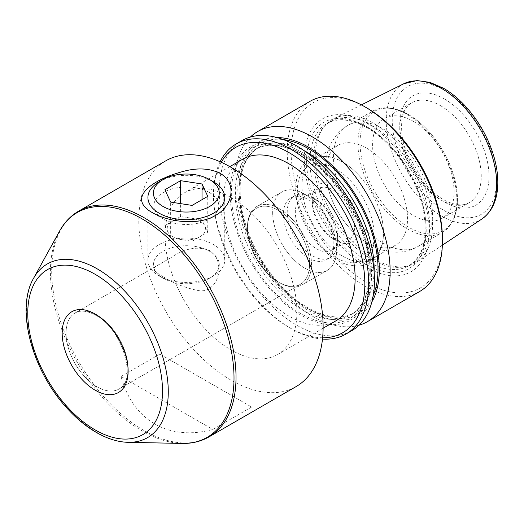 <?xml version="1.0" encoding="UTF-8"?>
<svg xmlns="http://www.w3.org/2000/svg" width="524" height="524" viewBox="0 0 524 524"><rect width="100%" height="100%" fill="white"/><g stroke="black" fill="none" stroke-linecap="round" stroke-linejoin="round"><path stroke-width="0.39" stroke-dasharray="2.62 1.97" d="M167.785 231.759A19.205 11.089 0 0 0 181.363 239.599L192.079 241.256L199.919 236.73A19.205 11.089 0 0 0 204.891 226.021A19.205 11.089 0 0 0 191.306 218.181A19.205 11.089 0 0 0 172.756 221.049A19.205 11.089 0 0 0 167.785 231.759L170.654 237.942L181.363 239.599A19.205 11.089 180 0 0 199.919 236.73L207.759 232.204L202.022 219.831L180.597 216.523L164.916 225.575L167.785 231.759M192.079 241.256L192.079 205.408M170.654 237.942L170.654 202.094M164.916 225.575L164.916 189.727M180.597 216.523L180.597 203.633M202.022 219.831L202.022 199.67M207.759 232.204L207.759 196.356M163.056 278.178A32.927 19.008 0 0 0 209.62 278.178A32.927 19.008 0 0 0 209.62 251.291A32.927 19.008 0 0 0 163.056 251.291A32.927 19.008 0 0 0 163.056 278.178L159.172 275.938A38.416 22.178 0 0 0 213.497 275.938A38.416 22.178 0 0 0 224.75 260.251A38.416 22.178 0 0 0 213.497 244.57A38.416 22.178 0 0 0 171.636 239.763A38.416 22.178 0 0 0 147.919 260.251A38.416 22.178 0 0 0 159.172 275.938L163.056 278.178M159.172 181.841A38.416 22.178 180 0 1 213.497 181.841M304.693 194.162A45.274 26.141 60 0 1 334.266 234.058A45.274 26.141 60 0 1 327.33 270.338A45.274 26.141 60 0 1 304.693 268.098A45.274 26.141 60 0 1 275.113 228.202A45.274 26.141 60 0 1 282.056 191.922A45.274 26.141 60 0 1 304.693 194.162A45.274 26.141 60 0 1 334.266 234.058A45.274 26.141 60 0 1 327.33 270.338A45.274 26.141 60 0 1 304.693 268.098A45.274 26.141 60 0 1 275.113 228.202A45.274 26.141 60 0 1 282.056 191.922A45.274 26.141 60 0 1 304.693 194.162M279.469 208.729A45.274 26.141 60 0 1 309.042 248.625A45.274 26.141 60 0 1 302.106 284.899A45.274 26.141 60 0 1 279.469 282.659A45.274 26.141 60 0 1 247.452 227.206A45.274 26.141 60 0 1 256.832 206.482A45.274 26.141 60 0 1 279.469 208.729A45.274 26.141 60 0 1 309.042 248.625A45.274 26.141 60 0 1 302.106 284.899A45.274 26.141 60 0 1 279.469 282.659A45.274 26.141 60 0 1 247.452 227.206A45.274 26.141 60 0 1 256.832 206.482A45.274 26.141 60 0 1 279.469 208.729M278.499 210.406A43.905 25.349 60 0 1 307.182 249.097A43.905 25.349 60 0 1 300.449 284.277A43.905 25.349 60 0 1 278.499 282.102A43.905 25.349 60 0 1 247.452 228.326A43.905 25.349 60 0 1 256.544 208.231A43.905 25.349 60 0 1 278.499 210.406A43.905 25.349 60 0 1 307.182 249.097A43.905 25.349 60 0 1 300.449 284.277A43.905 25.349 60 0 1 278.499 282.102A43.905 25.349 60 0 1 247.452 228.326A43.905 25.349 60 0 1 256.544 208.231A43.905 25.349 60 0 1 278.499 210.406M163.377 276.875C174.276 283.582 185.987 288.154 198.511 290.591C210.779 292.752 219.307 280.451 218.809 268.91C218.842 260.762 215.672 254.579 209.299 250.361C197.26 245.972 184.533 248.369 171.125 257.546L157.645 265.334C155.111 266.67 153.846 267.862 153.859 268.91C153.827 270.587 156.997 273.24 163.377 276.875M308.61 257.991A35.671 20.593 -120 0 0 326.445 259.76A35.671 20.593 -120 0 0 331.915 231.176A35.671 20.593 -120 0 0 308.61 199.742A35.671 20.593 -120 0 0 290.774 197.974A35.671 20.593 -120 0 0 285.311 226.558A35.671 20.593 -120 0 0 308.61 257.991M209.299 192.478A32.475 18.746 180 0 1 218.809 205.736A32.475 18.746 180 0 1 209.299 218.993A32.475 18.746 180 0 1 163.377 218.993A32.475 18.746 180 0 1 153.859 205.736A32.475 18.746 180 0 1 186.662 186.989A32.475 18.746 180 0 1 209.299 192.478M296.132 386.574A130.338 75.253 60 0 1 165.794 311.322A130.338 75.253 60 0 1 165.794 160.822M159.872 354.086L121.07 376.487C132.683 420.543 168.839 441.418 212.803 429.451L251.605 407.043L159.872 354.086L251.605 407.043M121.07 376.487L212.803 429.451M230.96 197.522A93.292 53.861 60 0 1 291.907 279.737A93.292 53.861 60 0 1 277.609 354.493A93.292 53.861 60 0 1 184.317 300.625A93.292 53.861 60 0 1 184.317 192.904A93.292 53.861 60 0 1 230.96 197.522M242.52 159.296A93.292 53.861 -120 0 0 228.222 234.058A93.292 53.861 -120 0 0 289.169 316.267A93.292 53.861 -120 0 0 335.819 320.885M373.874 258.889A82.916 47.867 -120 0 0 406.722 266.225A82.916 47.867 -120 0 0 416.77 262.098A82.916 47.867 -120 0 0 427.636 195.216A82.916 47.867 -120 0 0 373.874 123.487A82.916 47.867 -120 0 0 333.912 118.581A82.916 47.867 -120 0 0 325.312 125.216A82.916 47.867 -120 0 0 322.09 193.029A82.916 47.867 -120 0 0 373.874 258.889M371.64 125.465A82.065 47.383 60 0 1 425.259 197.784A82.065 47.383 60 0 1 412.676 263.546A82.065 47.383 60 0 1 404.161 266.749A82.065 47.383 60 0 1 330.611 216.17A82.065 47.383 60 0 1 323.577 127.181A82.065 47.383 60 0 1 330.611 121.404A82.065 47.383 60 0 1 371.64 125.465M322.614 337.777A107.014 61.786 60 0 1 289.169 327.467A107.014 61.786 60 0 1 213.497 196.402A107.014 61.786 60 0 1 221.292 162.283M322.483 339.054A109.758 63.371 60 0 1 291.108 328.587A109.758 63.371 60 0 1 213.497 194.162A109.758 63.371 60 0 1 220.126 161.759M351.728 330.709A109.758 63.371 60 0 1 241.97 267.338A109.758 63.371 60 0 1 241.97 140.602M300.809 151.678A100.051 57.764 60 0 1 362.084 309.592A100.051 57.764 60 0 1 239.54 238.846A100.051 57.764 60 0 1 300.809 151.678M371.87 301.929A100.051 57.764 60 0 1 258.542 257.775A100.051 57.764 60 0 1 276.967 137.55M359.006 325.208A109.758 63.371 60 0 1 257.651 258.286A109.758 63.371 60 0 1 250.374 137.052M419.717 291.455A109.758 63.371 60 0 1 309.959 228.091A109.758 63.371 60 0 1 309.959 101.355M442.446 238.97A107.014 61.786 60 0 1 366.78 282.659A107.014 61.786 60 0 1 291.108 151.6A107.014 61.786 60 0 1 366.78 107.911M366.78 123.173A88.32 50.992 60 0 1 420.864 262.57A88.32 50.992 60 0 1 312.69 200.116A88.32 50.992 60 0 1 366.78 123.173M342.722 162.126A57.62 33.267 60 0 1 360.283 176.857A57.62 33.267 60 0 1 379.487 210.124A57.62 33.267 60 0 1 371.529 259.079A57.62 33.267 60 0 1 313.909 225.811A57.62 33.267 60 0 1 313.909 159.27A57.62 33.267 60 0 1 342.722 162.126M335.733 186.059A33.248 19.198 60 0 1 359.248 226.781A33.248 19.198 60 0 1 335.733 240.352A33.248 19.198 60 0 1 312.225 199.631A33.248 19.198 60 0 1 335.733 186.059M366.78 148.233A57.62 33.267 60 0 1 404.423 199.015A57.62 33.267 60 0 1 395.587 245.186A57.62 33.267 60 0 1 337.967 211.919A57.62 33.267 60 0 1 337.967 145.384A57.62 33.267 60 0 1 366.78 148.233M413.331 121.358A57.62 33.267 60 0 1 450.981 172.134A57.62 33.267 60 0 1 442.145 218.305A57.62 33.267 60 0 1 384.524 185.037A57.62 33.267 60 0 1 384.524 118.503A57.62 33.267 60 0 1 413.331 121.358M333.408 190.094A29.953 17.292 60 0 1 352.973 216.491A29.953 17.292 60 0 1 348.381 240.496A29.953 17.292 60 0 1 333.408 239.01A29.953 17.292 60 0 1 312.225 202.323A29.953 17.292 60 0 1 318.428 188.607A29.953 17.292 60 0 1 333.408 190.094M316.496 248.776A29.953 17.292 -120 0 0 331.469 250.256A29.953 17.292 -120 0 0 337.672 236.547A29.953 17.292 -120 0 0 316.496 199.86L316.496 199.86A29.953 17.292 -120 0 0 301.516 198.373A29.953 17.292 -120 0 0 296.925 222.379A29.953 17.292 -120 0 0 316.496 248.776M316.496 199.86L312.455 197.522A35.671 20.593 60 0 1 337.672 241.21A35.671 20.593 60 0 1 330.29 257.539A35.671 20.593 60 0 1 294.619 236.946A35.671 20.593 60 0 1 294.619 195.76A35.671 20.593 60 0 1 312.455 197.522L316.496 199.86M97.084 315.147A43.905 25.349 60 0 1 125.767 353.831A43.905 25.349 60 0 1 119.04 389.011A43.905 25.349 60 0 1 75.135 363.663A43.905 25.349 60 0 1 75.135 312.972A43.905 25.349 60 0 1 97.084 315.147A43.905 25.349 60 0 1 125.767 353.831A43.905 25.349 60 0 1 119.04 389.011A43.905 25.349 60 0 1 75.135 363.663A43.905 25.349 60 0 1 75.135 312.972A43.905 25.349 60 0 1 97.084 315.147M182.09 443.435A129.821 74.952 60 0 1 77.303 362.411A129.821 74.952 60 0 1 59.533 231.149M128.184 442.328A100.261 57.882 60 0 1 47.258 379.756A100.261 57.882 60 0 1 33.529 278.388M209.024 436.865A130.338 75.253 60 0 1 78.685 361.612A130.338 75.253 60 0 1 78.685 211.113M481.864 219.006A78.135 45.11 60 0 1 441.437 215.98A78.135 45.11 60 0 1 390.026 145.869A78.135 45.11 60 0 1 403.775 83.755M444.391 90.259A73.753 42.582 60 0 1 489.554 206.659A73.753 42.582 60 0 1 399.223 154.508A73.753 42.582 60 0 1 444.391 90.259M366.407 126.448A84.567 48.824 60 0 1 418.191 259.924A84.567 48.824 60 0 1 314.616 200.122A84.567 48.824 60 0 1 366.407 126.448M367.946 127.601A82.065 47.383 60 0 1 421.558 199.926A82.065 47.383 60 0 1 408.975 265.688A82.065 47.383 60 0 1 326.911 218.305A82.065 47.383 60 0 1 326.911 123.54A82.065 47.383 60 0 1 367.946 127.601M335.733 168.846A54.332 31.368 60 0 1 369.007 254.599A54.332 31.368 60 0 1 302.466 216.176A54.332 31.368 60 0 1 335.733 168.846M407.397 114.704A69.967 40.4 60 0 1 453.109 176.359A69.967 40.4 60 0 1 442.38 232.427A69.967 40.4 60 0 1 372.413 192.033A69.967 40.4 60 0 1 372.413 111.239A69.967 40.4 60 0 1 407.397 114.704M408.74 114.822A68.873 39.765 60 0 1 450.915 223.525A68.873 39.765 60 0 1 366.564 174.826A68.873 39.765 60 0 1 408.74 114.822M440.507 105.671A57.62 33.267 60 0 1 478.15 156.447A57.62 33.267 60 0 1 469.321 202.618A57.62 33.267 60 0 1 411.694 169.35A57.62 33.267 60 0 1 411.7 102.815A57.62 33.267 60 0 1 440.507 105.671M444.391 98.944A63.109 36.438 60 0 1 483.036 198.557A63.109 36.438 60 0 1 405.74 153.932A63.109 36.438 60 0 1 444.391 98.944M300.809 153.165A98.23 56.716 60 0 1 360.964 308.204A98.23 56.716 60 0 1 240.654 238.741A98.23 56.716 60 0 1 300.809 153.165M302.754 154.285A95.486 55.131 60 0 1 365.13 238.427A95.486 55.131 60 0 1 350.497 314.944A95.486 55.131 60 0 1 255.005 259.812A95.486 55.131 60 0 1 255.005 149.556A95.486 55.131 60 0 1 302.754 154.285M374.11 271.753A95.486 55.131 60 0 1 354.375 312.704A95.486 55.131 60 0 1 258.889 257.572A95.486 55.131 60 0 1 258.889 147.316A95.486 55.131 60 0 1 304.221 150.702M373.265 295.444A98.23 56.716 60 0 1 259.452 257.245A98.23 56.716 60 0 1 283.281 139.587M382.985 128.799A69.967 40.4 60 0 1 428.691 190.454A69.967 40.4 60 0 1 417.969 246.522A69.967 40.4 60 0 1 347.995 206.129A69.967 40.4 60 0 1 348.001 125.334A69.967 40.4 60 0 1 382.985 128.799M224.75 260.251L224.75 197.522M147.919 260.251L147.919 197.522M209.62 278.178L213.497 275.938M282.056 191.922L256.832 206.482L282.056 191.922M327.33 270.338L302.106 284.899L327.33 270.338M278.499 282.102L279.469 282.659L278.499 282.102M247.452 228.326L247.452 227.206L247.452 228.326M171.125 257.546L75.135 312.972C80.369 309.913 87.233 310.68 95.715 315.278C122.944 328.869 137.426 382.081 119.04 389.011L300.449 284.277L119.04 389.011C137.426 382.081 122.944 328.869 95.715 315.278C87.233 310.68 80.369 309.913 75.135 312.972L157.645 265.334M218.809 268.91L218.809 205.736M153.859 268.91L153.859 205.736M209.299 218.993L215.541 215.39M163.377 218.993L152.418 212.665M229.826 166.632L184.317 192.904M323.118 328.221L277.609 354.493M361.39 104.885L333.912 118.581M442.374 245.153L416.77 262.098M404.161 266.749L406.722 266.225M323.577 127.181L325.312 125.216M289.169 327.467L291.108 328.587M213.497 196.402L213.497 194.162M330.611 121.404L326.911 123.54C337.659 117.54 350.969 118.928 366.846 127.712C392.181 141.834 416.587 177.178 423.117 209.384C428.298 237.562 423.582 256.328 408.975 265.688L412.676 263.546M360.283 176.857C354.689 170.549 348.715 165.551 342.362 161.857C333.742 156.853 325.43 155.012 317.42 156.335L309.723 159.152C305.99 161.333 302.964 164.372 300.665 168.269L297.246 176.503C294.501 187.363 295.484 199.572 300.2 213.13C305.368 227.468 313.228 239.789 323.767 250.092C331.712 257.697 339.952 262.648 348.493 264.947L357.198 266.048C361.704 265.989 365.831 264.889 369.571 262.747C375.774 258.98 379.926 253.164 382.022 245.298C384.636 234.863 383.791 223.139 379.487 210.124M337.967 145.384L313.909 159.27M395.587 245.186L371.529 259.079M442.38 232.427C456.266 223.008 460.557 205.919 455.258 181.153C450.732 162.846 442.033 146.386 429.156 131.76C422.626 124.522 415.742 118.804 408.497 114.592C394.782 106.837 382.756 105.717 372.413 111.239L348.001 125.334C335.923 131.655 328.247 146.838 326.963 154.947C325.469 161.641 325.09 168.551 325.83 175.664C328.332 200.679 343.724 226.682 363.453 240.667C369.282 244.872 375.492 247.99 382.081 250.02L390.662 251.834C400.323 253.046 409.427 251.278 417.969 246.522L442.38 232.427M442.145 218.305L469.321 202.618C463.93 205.893 456.607 205.565 447.358 201.622C438.621 197.561 430.263 190.625 422.298 180.8C412.316 168.053 405.779 154.351 402.701 139.685C399.746 120.304 402.746 108.016 411.7 102.815L384.524 118.503M318.428 188.607L301.516 198.373M348.381 240.496L331.469 250.256M337.672 236.547L337.672 241.21M294.619 195.76L290.774 197.974M330.29 257.539L326.445 259.76M301.379 154.423C331.332 171.086 360.139 213.32 367.252 251.258C372.682 283.156 367.095 304.392 350.497 314.944L354.375 312.704C336.408 323.93 304.614 312.605 279.462 284.08C260.33 262.223 247.872 237.817 242.101 210.858C236.724 179.031 242.317 157.848 258.889 147.316L255.005 149.556C267.463 142.594 282.921 144.211 301.379 154.423M333.408 239.01L335.733 240.352M312.225 202.323L312.225 199.631"/><path stroke-width="0.79" d="M170.654 202.094L192.079 205.408L207.759 196.356L202.022 183.989L180.597 180.675L164.916 189.727L170.654 202.094M180.597 203.633L180.597 180.675M202.022 199.67L202.022 183.989M213.497 181.841L209.62 179.601L213.497 181.841A38.416 22.178 180 0 1 224.75 197.522A38.416 22.178 180 0 1 186.334 219.7A38.416 22.178 180 0 1 147.919 197.522A38.416 22.178 180 0 1 159.172 181.841L163.056 179.601A32.927 19.008 180 0 1 209.62 179.601L209.62 179.601A32.927 19.008 180 0 1 209.62 206.482A32.927 19.008 180 0 1 163.056 206.482A32.927 19.008 180 0 1 163.056 179.601M95.145 314.027A46.649 26.934 60 0 1 123.71 387.649A46.649 26.934 60 0 1 66.581 354.663A46.649 26.934 60 0 1 95.145 314.027A46.649 26.934 60 0 1 123.71 387.649A46.649 26.934 60 0 1 66.581 354.663A46.649 26.934 60 0 1 95.145 314.027M186.786 170.529C151.953 178.874 126.12 198.17 152.379 212.646L152.379 212.646C169.927 222.746 199.598 225.372 215.541 215.39C232.348 206.423 237.68 183.655 220.29 173.437C210.74 168.676 199.572 167.706 186.786 170.529M209.024 436.865A130.338 75.253 60 0 0 229.001 332.419A130.338 75.253 60 0 0 143.858 217.571A130.338 75.253 60 0 0 78.685 211.113L165.794 160.822A130.338 75.253 60 0 1 230.96 167.28A130.338 75.253 60 0 1 316.11 282.128A130.338 75.253 60 0 1 296.132 386.574L209.024 436.865C201 441.444 192.026 443.631 182.09 443.435A129.821 74.952 60 0 0 231.706 352.986A129.821 74.952 60 0 0 142.214 218.934A129.821 74.952 60 0 0 59.533 231.149L33.529 278.388A100.261 57.882 60 0 1 97.385 268.956A100.261 57.882 60 0 1 166.494 372.479A100.261 57.882 60 0 1 128.184 442.328L182.09 443.435M323.118 328.221L335.819 320.885A93.292 53.861 -120 0 0 350.117 246.129A93.292 53.861 -120 0 0 289.169 163.92A93.292 53.861 -120 0 0 242.52 159.296L229.826 166.632M221.292 162.283A107.014 61.786 60 0 1 289.169 152.713A107.014 61.786 60 0 1 362.863 262.812A107.014 61.786 60 0 1 322.614 337.777M220.126 161.759A109.758 63.371 60 0 1 236.232 143.917A109.758 63.371 60 0 1 291.108 149.353A109.758 63.371 60 0 1 362.811 246.077A109.758 63.371 60 0 1 345.991 334.024A109.758 63.371 60 0 1 322.483 339.054M236.232 143.917L241.97 140.602A109.758 63.371 60 0 1 296.853 146.039A109.758 63.371 60 0 1 368.549 242.763A109.758 63.371 60 0 1 351.728 330.709L345.991 334.024M276.967 137.55A100.051 57.764 60 0 1 308.571 147.198A100.051 57.764 60 0 1 371.87 301.929M250.374 137.052A109.758 63.371 60 0 1 257.657 131.55A109.758 63.371 60 0 1 312.533 136.987A109.758 63.371 60 0 1 384.236 233.704A109.758 63.371 60 0 1 367.409 321.657A109.758 63.371 60 0 1 359.006 325.208M257.657 131.55L309.959 101.355A109.758 63.371 60 0 1 364.842 106.791L364.842 106.791A109.758 63.371 60 0 1 442.446 241.21A109.758 63.371 60 0 1 419.717 291.455L367.409 321.657M366.78 107.911L364.842 106.791L366.78 107.911A107.014 61.786 60 0 1 442.446 238.97L442.446 241.21M361.39 104.885L403.775 83.755A78.135 45.11 60 0 1 441.437 88.379A78.135 45.11 60 0 1 492.101 155.975A78.135 45.11 60 0 1 481.864 219.006L442.374 245.153M304.221 150.702A95.486 55.131 60 0 1 306.632 152.045A95.486 55.131 60 0 1 374.11 271.753M283.281 139.587A98.23 56.716 60 0 1 308.571 148.685A98.23 56.716 60 0 1 373.265 295.444M95.145 274.307A95.283 55.013 60 0 1 153.493 424.695A95.283 55.013 60 0 1 36.798 357.322A95.283 55.013 60 0 1 95.145 274.307M78.685 211.113C70.707 215.77 64.321 222.451 59.533 231.149M481.864 219.006C492.029 211.794 497.341 200.207 497.8 184.252C498.029 173.817 496.163 162.794 492.2 151.181C483.423 125.118 463.969 99.868 443.481 88.248L430.014 82.373L416.98 80.565L403.775 83.755M128.184 442.328C118.555 442.073 108.651 439.171 98.46 433.643C87.18 427.473 76.511 418.787 66.45 407.587C31.925 369.99 15.491 309.16 33.529 278.388"/></g></svg>
